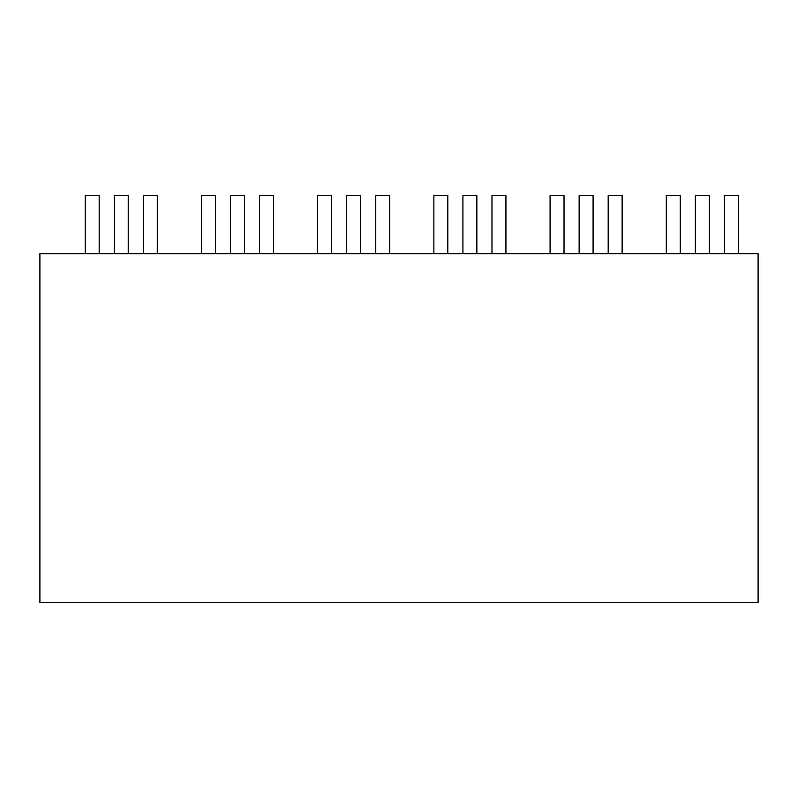 <?xml version="1.0" encoding="UTF-8"?>
<svg xmlns="http://www.w3.org/2000/svg" width="798" height="798" viewBox="0 0 798 798"><rect width="100%" height="100%" fill="white"/><g stroke="black" fill="none" stroke-linecap="round" stroke-linejoin="round"><path stroke-width="1.2" d="M39.9 602.37L758.1 602.37L758.1 253.734L39.9 253.734L39.9 602.37M157.276 253.734L157.276 195.63L143.331 195.63L143.331 253.734M128.229 253.734L128.229 195.63L114.284 195.63L114.284 253.734M99.171 253.734L99.171 195.63L85.226 195.63L85.226 253.734M389.703 253.734L389.703 195.63L375.758 195.63L375.758 253.734M360.656 253.734L360.656 195.63L346.711 195.63L346.711 253.734M331.599 253.734L331.599 195.63L317.654 195.63L317.654 253.734M622.131 253.734L622.131 195.63L608.186 195.63L608.186 253.734M593.084 253.734L593.084 195.63L579.139 195.63L579.139 253.734M564.026 253.734L564.026 195.63L550.081 195.63L550.081 253.734M201.445 253.734L201.445 195.63L215.39 195.63L215.39 253.734M230.492 253.734L230.492 195.63L244.437 195.63L244.437 253.734M273.495 253.734L273.495 195.63L259.55 195.63L259.55 253.734M433.873 253.734L433.873 195.63L447.818 195.63L447.818 253.734M462.92 253.734L462.92 195.63L476.865 195.63L476.865 253.734M505.922 253.734L505.922 195.63L491.977 195.63L491.977 253.734M666.3 253.734L666.3 195.63L680.245 195.63L680.245 253.734M695.347 253.734L695.347 195.63L709.292 195.63L709.292 253.734M738.35 253.734L738.35 195.63L724.404 195.63L724.404 253.734"/></g></svg>
